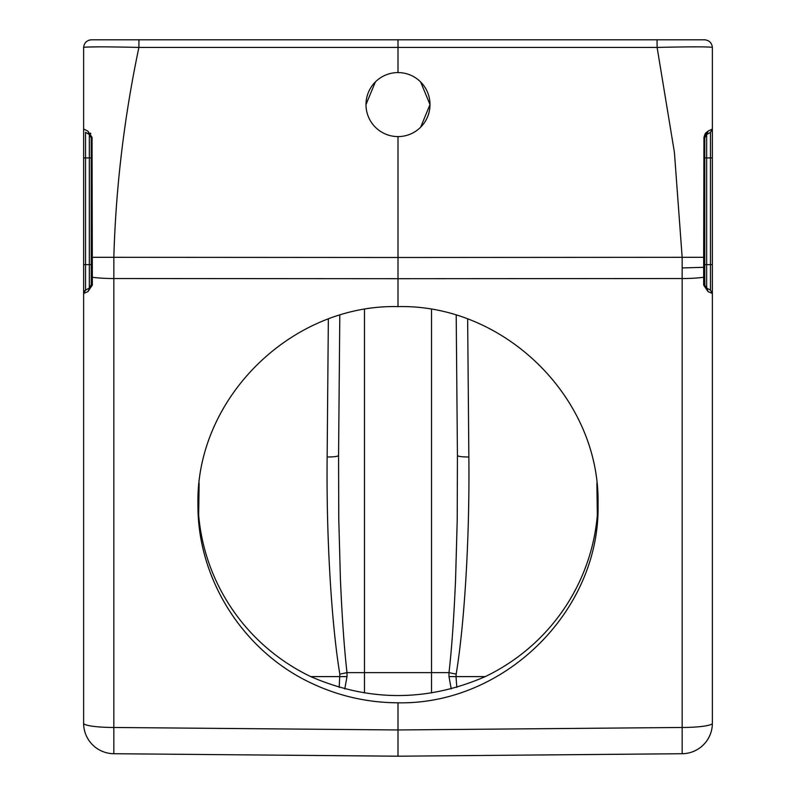 <?xml version="1.0" encoding="UTF-8"?>
<svg xmlns="http://www.w3.org/2000/svg" width="796" height="796" viewBox="0 0 796 796"><rect width="100%" height="100%" fill="white"/><g stroke="black" fill="none" stroke-linecap="round" stroke-linejoin="round"><path stroke-width="1.19" d="M197.965 501.39A200.055 198.114 180 0 0 310.738 676.61C368.936 701.853 427.114 701.853 485.262 676.61A200.055 198.114 180 0 0 598.035 501.39M90.515 135.619A3.811 3.811 0 0 0 89.341 134.554A3.811 3.811 0 0 1 91.242 137.857L91.242 284.699A3.811 3.811 0 0 0 91.242 284.699L91.242 137.857L89.341 134.554L85.471 132.315L89.232 134.494M85.451 290.251L89.341 288.003A3.811 3.811 0 0 0 90.575 286.858M83.62 129.231L83.62 293.505L85.441 290.251L89.341 288.003L91.242 284.699A3.811 3.811 0 0 1 91.242 284.729L87.978 291.575L83.62 293.505A3.811 3.811 0 0 1 85.53 290.202L85.53 132.355M91.242 284.699A3.811 0.527 180 0 0 92.336 285.077L87.978 291.575M420.636 127.211L430.009 104.584A32.009 32.009 0 0 0 398 72.575A32.009 32.009 0 0 0 365.991 104.584A32.009 32.009 0 0 0 398 136.594A32.009 32.009 0 0 0 430.009 104.584L420.636 81.948M375.364 81.948L365.991 104.584M89.341 288.003L89.341 264.63L83.62 264.63M90.406 133.131L90.893 133.808M92.037 137.38L87.829 131.061L83.62 129.051L83.62 47.422C86.664 46.666 105.092 46.666 138.892 47.422C124.176 117.39 115.818 187.349 113.838 257.317L91.242 257.317M86.655 47.054L99.808 46.855M712.38 705.047L712.38 680.192L712.38 705.047M712.38 334.827L712.38 680.192L712.38 334.827M703.664 267.307L682.162 267.944A152.424 1.333 90 0 1 682.152 278.53A30.487 4.239 -0 0 0 703.664 277.257L703.664 257.317L704.758 257.317L704.758 157.926L706.659 157.926L706.659 134.554L710.47 132.355L710.47 264.63L704.758 264.63L704.758 284.699L704.758 276.879L704.838 285.426L706.659 288.003A3.811 3.811 0 0 1 705.435 286.868A3.811 3.811 0 0 0 706.659 288.003L706.659 157.926L710.47 157.926L710.47 132.355L706.659 134.554A3.811 3.811 0 0 0 705.485 135.619A3.811 3.811 0 0 1 706.659 134.554L704.758 137.857L704.758 257.317L704.758 137.857L703.953 137.638L703.853 170.225M703.962 137.38L705.107 133.808M705.594 133.131L708.151 131.071M705.435 286.868A3.811 3.811 0 0 0 706.659 288.003L710.549 290.251L706.659 288.003L710.47 290.202L710.47 264.63L712.38 264.63L712.38 157.926L712.38 293.505L708.022 291.575L706.768 288.072M712.38 363.702L712.38 293.505L710.559 290.251L706.659 288.003M708.43 291.774L709.355 292.202M467.65 318.897L468.854 457.004C469.779 544.185 463.799 628.581 456.168 674.122L448.964 672.63M456.168 674.122L456.028 676.61L448.994 676.61L448.994 672.63C451.7 649.148 453.889 618.233 455.561 579.876L457.222 519.708L457.431 455.511L456.198 315.087L457.431 455.511C458.158 456.466 461.969 456.964 468.854 457.004M686.301 39.8L655.217 39.8L704.758 39.8L657.038 39.8L657.108 47.422C690.918 46.666 709.336 46.666 712.38 47.422L712.38 157.926L710.47 157.926M140.783 39.8L655.217 39.8M398 306.589C291.067 304.241 195.697 398.557 197.945 504.455C197.348 578.821 242.909 650.879 310.738 682.868C338.32 696.002 367.414 702.659 398 702.808C504.933 704.898 600.303 610.353 598.055 504.455C600.303 398.557 504.933 304.241 398 306.589L398 278.7L113.838 278.53L113.848 257.317L398 257.486L398 278.7L682.162 278.53L682.162 753.722L398 756.2L398 729.962L398 756.2L682.162 753.722A30.487 30.487 0 0 0 712.38 723.236A30.487 4.239 180 0 1 682.162 727.474L398 729.962L398 702.808M339.802 315.087L338.569 455.511C337.842 456.466 334.031 456.964 327.146 457.004L328.35 318.897M338.569 455.511L338.768 519.042L340.409 579.08C342.061 617.626 344.26 648.81 347.006 672.63L347.006 676.61L344.777 688.918M339.186 687.396L339.832 674.122C332.071 627.835 326.221 542.852 327.146 457.004M347.006 676.61L310.738 676.61M347.036 672.63L339.832 674.122M451.223 688.918L448.994 676.61M485.262 676.61L456.028 676.61L456.814 687.396M105.162 39.8L398 39.8L398 72.575M704.758 284.699A3.811 0.527 180 0 1 703.664 285.077L708.022 291.575M708.171 131.061L712.38 129.051L710.529 132.315L706.659 134.554L708.171 131.061L703.953 137.638L703.664 257.317L682.162 257.317L674.411 152.364L657.108 47.422L138.892 47.422L138.962 39.8L704.768 39.8C709.296 40.347 711.833 42.885 712.38 47.422M704.758 157.926L704.758 137.857L706.659 134.554A3.811 3.811 0 0 0 705.485 135.619M704.758 257.317L704.758 276.879A3.811 0.527 0 0 1 703.664 277.257L703.664 285.077M712.38 293.505L712.38 723.236A30.487 30.487 0 0 1 682.162 753.722M113.838 753.722L398 756.2L113.838 753.722L113.838 727.474A30.487 4.239 180 0 1 83.62 723.236A30.487 30.487 0 0 0 113.838 753.722A30.487 30.487 0 0 1 83.62 723.236L83.62 293.505A3.811 3.811 0 0 1 85.53 290.202M88.913 40.208L91.242 39.8C86.704 40.347 84.167 42.885 83.62 47.422L83.62 129.867M87.829 131.061L89.341 134.554L85.471 132.325L89.341 134.554A3.811 3.811 0 0 1 91.242 137.857L92.047 137.638L92.336 277.257A30.487 4.239 0 0 0 113.838 278.53L113.838 727.474L398 729.962M398 136.594L398 257.486L682.162 257.317A152.424 1.333 90 0 1 682.162 267.944M83.62 680.192L83.62 367.722L83.62 680.192M90.525 135.628L89.341 134.554L89.341 157.926L91.242 157.926M91.242 264.63L89.341 264.63L89.341 157.926L83.62 157.926L83.62 129.051M597.328 515.291L596.891 483.053M199.109 483.053L198.672 515.291M364.469 692.898L364.469 672.63L347.006 672.63M431.531 309.345L431.531 672.63L364.469 672.63L364.469 309.345M448.994 672.63L431.531 672.63L431.531 692.898M398 39.8L657.038 39.8M138.962 39.8L91.232 39.8C86.704 40.347 84.167 42.885 83.62 47.422M92.336 285.077L92.336 277.257A3.811 0.527 0 0 1 91.242 276.879M705.515 286.988L704.858 285.555M690.918 39.8L704.768 39.8M83.62 363.702L83.62 334.827"/></g></svg>
